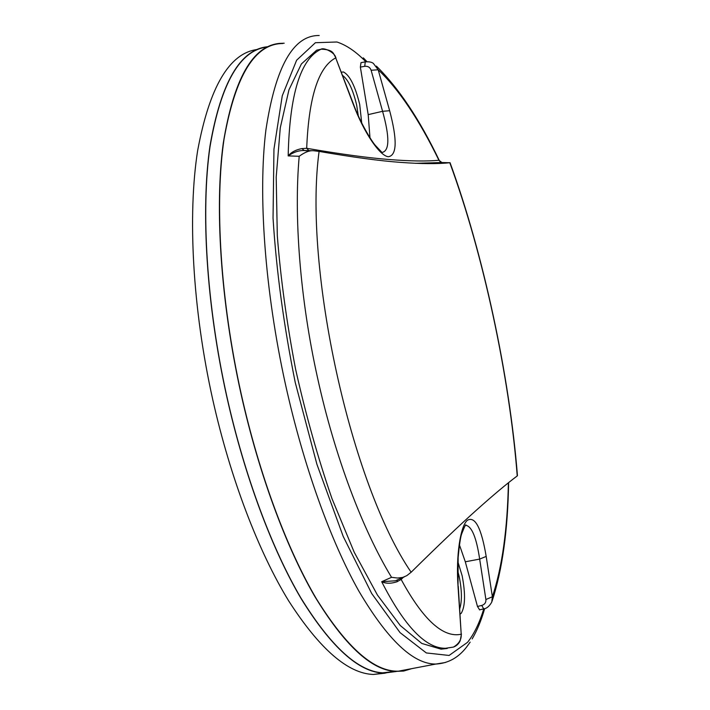 <?xml version="1.0" encoding="UTF-8"?>
<svg xmlns="http://www.w3.org/2000/svg" width="710" height="710" viewBox="0 0 710 710"><rect width="100%" height="100%" fill="white"/><g stroke="black" fill="none" stroke-linecap="round" stroke-linejoin="round"><path stroke-width="1.06" d="M415.536 163.3L441.913 162.528L438.922 160.265C418.962 119.324 398.718 89.167 378.19 69.784L389.648 110.716L382.583 111.31L371.126 70.254C370.034 67.299 367.904 65.986 364.718 66.314L360.361 67.095L360.991 62.649L365.117 61.903M389.648 110.716C397.325 139.826 396.952 155.153 388.548 156.715C380.329 156.573 364.061 133.205 353.003 103.616L353.252 103.527C359.997 122.493 372.351 142.417 375.581 145.63L382.015 152.481C389.577 150.937 389.772 137.207 382.583 111.31L368.188 114.629L360.361 67.095M353.003 103.616L335.715 57.883C318.453 66.909 308.788 97.039 306.693 148.292L309.338 151.106M440.555 162.066L438.922 160.265C426.896 161.418 410.407 161.188 389.462 159.546C368.632 157.948 341.04 154.194 306.693 148.292L301.927 148.585C295.759 149.774 291.18 152.215 288.171 155.898L299.203 156.28C293.842 216.248 299.904 298.271 317.476 377.498C334.809 456.823 362.925 530.219 391.538 577.319L381.687 581.712L395.328 580.798L396.837 580.141M299.203 156.28C304.803 152.153 309.658 150.307 313.749 150.742L319.092 151.407C352.923 157.256 380.116 160.921 400.68 162.395C421.358 163.912 437.733 164.019 449.794 162.732L441.913 162.528M371.126 70.254L378.19 69.784L373.389 63.43C371.729 62.072 369.022 61.557 365.268 61.876L364.718 66.314M341.395 72.171L343.462 71.959C349.817 75.358 355.231 86.185 359.704 104.45L361.718 123.052M457.915 561.929L462.148 575.757C465.582 593.862 465.29 606.367 461.252 613.254L460.115 614.159M479.632 609.854L477.475 606.473L465.307 561.796L459.441 544.916M369.99 137.811L368.188 114.629M447.238 648.47L441.052 649.162L421.767 643.429L400.289 625.537L377.418 595.033L354.228 552.265L331.978 498.615C318.009 458.172 305.886 415.093 295.635 369.369C286.796 323.307 280.681 278.781 277.308 235.782L276.199 177.065L280.281 127.791L288.961 89.806L301.395 63.953L316.687 50.162L320.955 49.265M461.447 634.048L460.186 640.766C458.695 643.89 456.45 645.993 453.433 647.085L445.649 648.274C425.893 648.647 404.576 626.46 381.687 581.712C385.885 583.7 390.953 583.726 396.881 581.801L401.15 579.458L403.324 577.337M309.276 151.115L304.235 150.529C298.874 150.369 293.523 152.162 288.171 155.898C289.582 94.421 300.499 58.886 320.938 49.265L316.687 50.162M353.252 103.527L335.715 57.883C335.617 52.948 323.778 47.011 320.938 49.265L321.302 49.194C334.561 49.682 332.981 54.022 335.981 57.838M312.134 150.706L304.235 150.529L301.927 148.585M450.051 162.688C483.492 254.295 509.478 375.714 517.448 475.665L517.226 475.94C509.531 376.336 483.235 253.594 449.794 162.732M453.433 647.085L453.45 647.076C458.997 643.801 461.58 639.515 461.207 634.225L458.021 586.336C455.829 555.344 460.515 525.782 467.393 520.261C475.132 515.948 481.398 528 486.19 556.427L492.367 596.773C502.103 567.556 507.446 529.571 508.387 482.809M477.475 606.473L481.717 605.452C484.717 604.503 486.11 602.524 485.897 599.524L492.367 596.764L491.764 602.115C489.412 606.234 486.732 608.488 483.714 608.878L483.838 608.852M401.15 578.277L401.15 579.458C423.133 619.865 443.155 638.121 461.207 634.225L458.252 586.203M397.423 579.892L396.881 581.801M486.19 556.427L479.658 559.09C476.445 537.692 471.857 526.438 465.902 525.329L465.503 525.365M458.021 586.336L458.154 557.43C459.423 544.233 460.621 536.316 461.757 533.689C464.553 526.509 465.964 523.687 465.982 525.24L465.423 525.453M319.092 151.407C303.197 268.194 351.015 484.566 411.143 572.233L406.759 575.668L402.703 577.434L397.511 578.038L391.538 577.319M517.226 475.94C506.674 483.821 492.962 495.332 476.073 510.463C459.263 525.498 437.626 546.088 411.143 572.233M342.655 75.491C348.246 79.671 352.905 89.478 356.624 104.903L358.293 115.774M385.237 673.169L373.398 674.465C347.935 673.612 319.686 649.073 288.65 600.846C258.751 552.06 230.519 478.957 212.769 399.686C192.419 308.38 187.591 214.766 197.62 150.751C209.477 86.886 229.348 53.135 257.242 49.487M388.317 672.192L386.098 672.929M268.025 46.682C240.406 49.105 221.059 82.174 209.982 145.896C200.673 209.894 206.264 304.404 226.818 396.855C244.595 476.392 272.258 549.886 301.297 598.92C331.419 647.44 358.816 672.184 383.489 673.124L396.295 671.5M395.621 671.465L382.619 672.84C357.982 671.341 330.718 646.348 300.818 597.838C271.992 548.857 244.586 475.806 226.925 396.819C206.486 304.847 200.841 210.817 209.982 146.89C220.863 83.212 240.007 49.913 267.421 46.984M284.204 43.221L279.545 43.399C252.556 45.875 233.821 79.005 223.33 142.772C214.562 206.832 220.499 301.413 241.045 393.988C258.742 473.313 285.988 546.718 314.503 595.956C344.075 644.716 370.939 669.867 395.097 671.429L403.724 671.039L411.8 668.634M282.802 43.523C254.952 43.576 235.365 75.429 224.049 139.089C214.544 203.175 220.233 299.522 241.196 393.935C259.301 475.097 287.408 549.948 316.616 599.178C346.915 647.804 374.17 671.811 398.372 671.19L410.211 668.935M457.737 570.867L459.219 576.724C461.935 590.383 462.112 601.024 459.752 608.665M365.872 61.788C356.092 51.706 346.445 45.112 336.939 41.996L315.4 42.715L296.62 60.226L282.26 95.788L273.954 149.162L273.039 218.068C276.35 270.492 283.743 325.295 295.236 382.495L316.9 464.251L343.178 536.352L371.685 593.498L400.049 632.619L426.311 652.943L449.102 655.454L467.579 642.293C474.138 633.959 479.543 622.821 483.776 608.869M485.897 599.524L479.658 559.09L465.307 561.796M481.717 605.452L483.714 608.878L479.481 609.89M319.189 35.518C293.274 35.127 275.507 66.633 265.895 130.036C257.987 193.892 264.688 290.23 285.571 384.855C303.614 466.213 330.869 541.393 358.781 590.977C387.687 639.985 413.397 664.338 435.896 664.045L445.294 662.528M376.406 66.119C398.692 88.004 419.645 119.457 439.286 160.478M445.649 648.274L441.052 649.162M492.101 601.157C502.325 569.837 507.828 530.334 508.608 482.631M404.159 576.973L396.792 580.168M445.623 648.274L453.45 647.076M383.489 673.124L373.398 674.456M382.619 672.84L395.097 671.429M470.171 642.115L466.497 647.183C458.323 657.726 448.125 663.344 435.896 664.045L398.372 671.19M363.307 57.847L367.017 61.708M484.655 608.621C481.327 620.309 477.164 630.409 472.159 638.92"/></g></svg>
